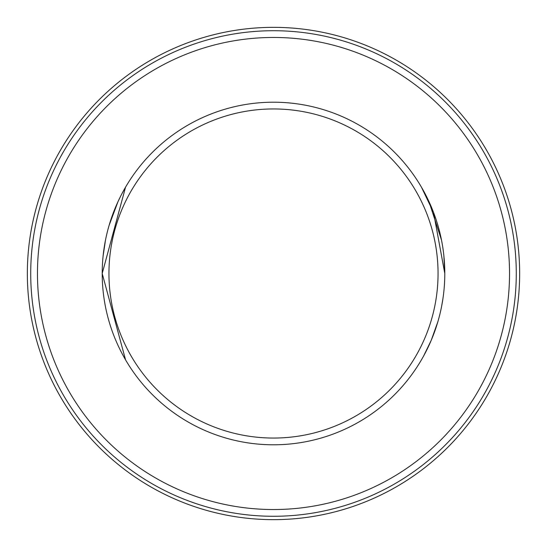 <?xml version="1.0" encoding="UTF-8"?>
<svg xmlns="http://www.w3.org/2000/svg" width="547" height="547" viewBox="0 0 547 547"><rect width="100%" height="100%" fill="white"/><g stroke="black" fill="none" stroke-linecap="round" stroke-linejoin="round"><path stroke-width="0.82" d="M37.463 273.5A236.037 236.037 0 0 0 273.5 509.537A236.037 236.037 0 0 0 509.537 273.5A236.037 236.037 0 0 0 273.5 37.463A236.037 236.037 0 0 0 37.463 273.5M516.279 273.5A242.779 242.779 0 0 1 273.5 516.279A242.779 242.779 0 0 1 30.721 273.5A242.779 242.779 0 0 1 273.5 30.721A242.779 242.779 0 0 1 516.279 273.5M519.65 273.5A246.15 246.15 0 0 1 273.5 519.65A246.15 246.15 0 0 1 27.35 273.5A246.15 246.15 0 0 1 273.5 27.35A246.15 246.15 0 0 1 519.65 273.5M421.45 187.177L433.539 212.434L444.793 273.5A171.293 171.293 0 0 1 273.5 444.793A171.293 171.293 0 0 1 102.207 273.5L125.55 187.177L122.002 193.563M119.991 197.488L117.92 201.836L109.154 225.214M105.462 240.256L103.103 256.023M124.566 358.114L125.55 359.823L102.207 273.5A171.293 171.293 0 0 1 273.5 102.207A171.293 171.293 0 0 1 444.793 273.5L443.856 255.599M441.484 239.996L429.033 201.72M427.009 197.494L424.985 193.542M438.051 273.5A164.551 164.551 0 0 1 273.5 438.051A164.551 164.551 0 0 1 108.949 273.5A164.551 164.551 0 0 1 273.5 108.949A164.551 164.551 0 0 1 438.051 273.5M422.434 358.114L423.576 356.07M423.597 356.035L431.186 340.405M431.207 340.357L437.88 321.677M441.504 306.908L442.913 298.819"/></g></svg>
